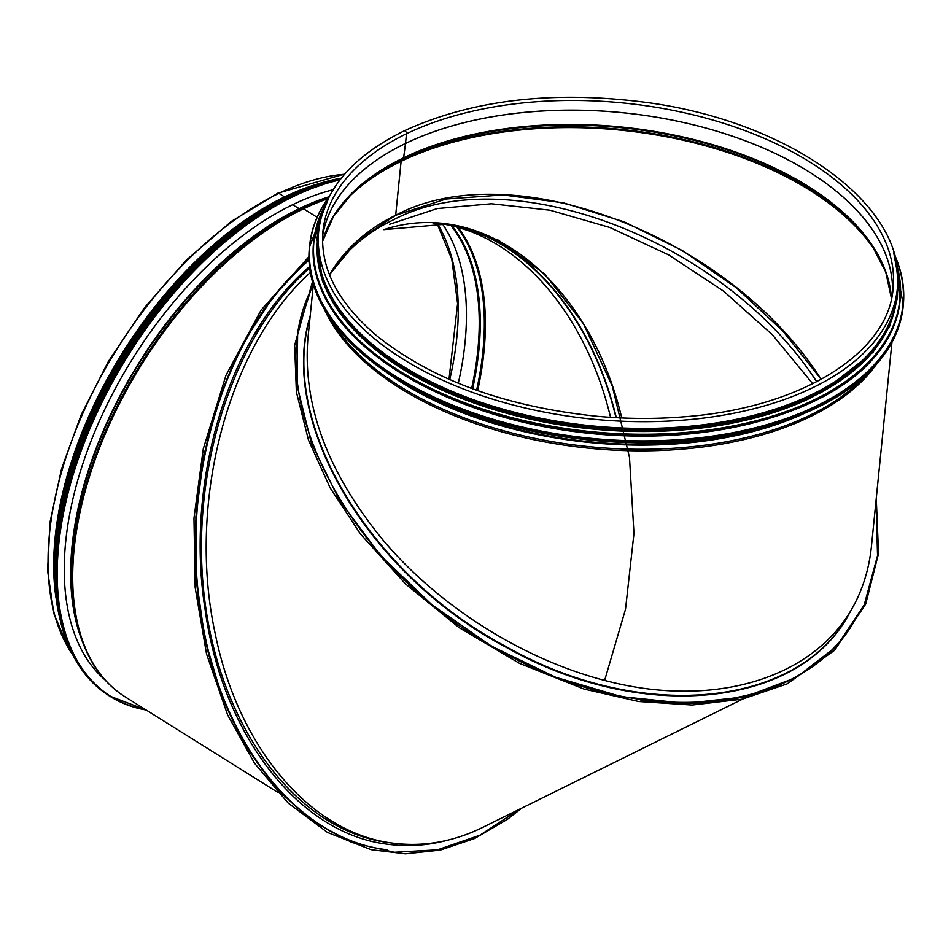 <?xml version="1.0" encoding="UTF-8"?>
<svg xmlns="http://www.w3.org/2000/svg" width="951" height="951" viewBox="0 0 951 951"><rect width="100%" height="100%" fill="white"/><g stroke="black" fill="none" stroke-linecap="round" stroke-linejoin="round"><path stroke-width="1.43" d="M309.134 259.659C225.423 328.725 179.038 479.352 200.257 611.362C218.041 739.296 296.391 839.721 386.843 849.718L387.378 849.79C296.926 839.792 218.575 739.367 200.792 611.434C179.632 479.696 225.756 329.415 309.158 260.17M616.307 417.691C590.94 311.964 522.075 234.136 444.747 223.723M309.836 267.861C231.343 336.571 187.739 476.891 205.285 604.289C222.617 731.759 299.018 831.15 388.472 842.586M310.525 272.366C227.943 346.449 186.658 502.829 215.176 633.521C238.226 747.902 310.977 833.528 393.334 843.216C423.04 846.949 452.26 841.956 480.992 828.238L742.755 699.056M604.586 680.559L625.508 609.282L633.972 533.392L629.491 457.479L612.313 386.165L583.486 323.78L544.757 274.126L498.502 240.199L447.505 224.056L383.847 229.643C483.203 196.809 589.24 280.747 621.752 417.953M389.53 224.305L437.198 208.554L491.477 203.776L549.928 210.183L609.924 227.503L668.755 254.951L723.77 291.291L772.497 334.895L812.748 383.788M851.157 610.15L848.767 614.453C798.495 708.281 640.772 723.497 506.384 647.417C368.536 574.939 277.49 421.222 310.157 316.136M640.534 699.948C735.765 714.237 819.714 682.616 855.496 618.958L855.769 618.495C804.047 715.128 641.378 730.653 503.697 652.612C348.684 571.729 255.284 392.216 313.248 285.443M309.931 266.221C229.12 334.586 184.518 481.182 205.166 609.971C222.665 735.884 299.791 834.574 388.507 844.345C407.955 846.854 427.379 845.546 446.78 840.422M615.975 417.667C590.321 310.894 520.197 232.793 441.953 223.794L432.824 222.891M610.554 417.346C585.257 311.678 516.476 233.863 439.196 223.461M317.099 217.28L303.547 208.804L317.099 217.28M328.654 197.202A288.046 160.731 -58 0 0 299.743 208.792A1.462 0.903 64.2 0 1 299.208 208.661L292.539 204.762L299.208 208.649A1.462 0.903 -115.8 0 0 299.743 208.792A288.046 160.731 -58 0 0 79.444 632.843L80.419 635.839A290.293 161.979 -58 0 1 302.418 208.495A2.912 1.807 64.2 0 1 303.559 208.804A2.912 1.807 -115.8 0 0 302.418 208.495L299.743 208.792L302.418 208.483A290.293 161.979 -58 0 1 328.131 197.927M344.833 173.974L277.799 193.208A2.116 1.308 64.2 0 1 277.799 193.208A2.116 1.308 64.2 0 1 278.893 193.362A2.116 1.308 -115.8 0 0 277.787 193.219L231.485 221.321L186.348 260.099L144.623 307.589L108.366 361.451L81.239 414.707L61.553 468.831L50.153 521.493L47.55 570.445L53.91 613.74L69.043 649.367L72.942 655.227M54.195 567.925A290.007 161.825 -58 0 1 284.515 197.535L284.575 196.928L284.515 197.523A290.007 161.825 -58 0 1 286.655 196.512M55.907 597.335A290.744 162.229 -58 0 1 284.575 196.928L278.881 193.362L284.587 196.928A290.744 162.229 -58 0 1 313.842 185.195M313.366 284.183L307.839 339.257C302.751 406.481 328.273 473.978 384.418 541.761C449.585 617.96 548.989 674.449 641.937 688.084C734.814 701.41 815.708 671.085 851.514 609.543L848.993 613.906C798.709 707.746 640.95 722.938 506.621 646.894C369.63 574.82 278.714 422.458 310.026 317.42M329.522 274.887C344.809 251.444 365.921 233.185 392.87 220.109C509.344 158.009 725.078 240.234 816.719 381.767M395.675 215.259L395.675 215.259C512.874 152.707 730.427 236.561 821.177 379.39L782.875 331.091L736.145 287.654L682.592 250.66L624.32 221.892L563.491 202.836L503.043 194.919L446.019 199.009L395.675 215.259L401.096 161.337L395.675 215.259C366.908 229.25 344.833 249.055 329.438 274.673L357.481 240.651L395.675 215.271M851.514 609.543C862.426 590.559 869.071 569.459 871.449 546.243L891.943 342.312M878.831 256.806A290.007 159.602 5.7 0 0 401.096 161.337A2.187 1.355 64.2 0 1 401.429 160.517A2.187 1.355 -115.8 0 0 401.096 161.337A290.007 159.602 5.7 0 0 343.228 202.991M872.935 246.963A289.675 159.411 5.7 0 0 401.429 160.517L403.295 158.555L401.429 160.517A289.675 159.411 5.7 0 0 350.967 194.527M888.614 280.878A287.428 158.175 5.7 0 0 872.055 245.655A287.428 158.175 5.7 0 0 403.295 158.555A2.187 1.355 -115.8 0 0 403.628 157.795A2.187 1.355 64.2 0 1 403.295 158.555A287.428 158.175 5.7 0 0 352.084 193.41A287.428 158.175 5.7 0 0 328.844 224.638M872.055 245.655L885.726 271.986L891.479 298.578A287.095 157.997 5.7 0 0 710.575 144.053A287.095 157.997 5.7 0 0 403.628 157.795L405.506 143.47L403.628 157.795A287.095 157.997 5.7 0 0 322.52 241.364M892.466 293.36A286.513 157.676 5.7 0 0 719.693 132.094A286.513 157.676 5.7 0 0 405.506 143.47A1.462 0.903 -115.8 0 0 405.506 143.423A1.462 0.903 64.2 0 1 405.506 143.47A286.513 157.676 5.7 0 0 322.591 236.098A286.513 157.676 5.7 0 1 405.506 143.423L406.481 133.746L405.506 143.423A286.513 157.676 5.7 0 1 719.717 132.07A286.513 157.676 5.7 0 1 892.466 293.348M897.292 288.961C908.752 206.724 789.865 120.313 643.019 101.995C550.902 90.476 471.244 100.105 404.08 130.905L404.08 130.905A2.116 1.308 64.2 0 1 405.732 131.547A2.116 1.308 64.2 0 1 406.481 133.746A2.116 1.308 -115.8 0 0 405.732 131.559A2.116 1.308 -115.8 0 0 404.068 130.917C352.322 156.487 323.875 189.796 318.728 230.831A290.744 160.006 5.7 0 0 592.021 419.094A290.744 160.006 5.7 0 0 897.292 288.961L896.627 295.69A290.744 160.006 5.7 0 1 591.344 425.822A290.744 160.006 5.7 0 1 318.05 237.56L318.728 230.831M104.848 679.763A288.117 160.767 -58 0 1 91.641 439.481A288.117 160.767 -58 0 1 293.027 204.524A288.117 160.767 -58 0 1 333.076 189.772M422.993 385.571A290.007 159.602 5.7 0 0 764.259 419.89M380.067 353.403A290.007 159.602 5.7 0 0 812.867 396.852M330.758 295.131A290.007 159.602 5.7 0 0 591.272 426.571A290.007 159.602 5.7 0 0 872.721 349.576M309.099 258.672L273.519 296.141L243.408 342.61L219.907 396.282L203.871 455.089L195.894 516.797L196.286 579.076L204.988 639.583L221.678 696.037L245.75 746.309L276.277 788.498L312.154 820.998L352.001 842.55L394.32 852.298L437.508 849.837L479.886 835.24L519.817 809.087M458.204 227.586A290.007 161.825 -58 0 1 477.652 390.635M72.573 654.502A290.744 162.229 -58 0 1 83.807 411.165A290.744 162.229 -58 0 1 278.881 193.362A290.744 162.229 -58 0 1 344.583 174.271M437.139 223.247A286.513 159.875 -58 0 1 449.752 379.627M442.477 223.984A286.513 159.875 -58 0 1 458.299 383.253A286.513 159.875 -58 0 0 442.5 223.984M451.143 225.744A287.095 160.196 -58 0 1 471.625 388.448M452.129 225.981A287.428 160.386 -58 0 1 472.635 388.828M457.134 227.289A289.675 161.634 -58 0 1 476.594 390.255M277.526 792.231L125.033 696.774A290.744 162.229 -58 0 1 96.003 457.253A290.744 162.229 -58 0 1 303.547 208.804A290.744 162.229 -58 0 1 327.477 198.842M299.208 208.649A287.82 160.6 -58 0 1 328.927 196.809M82.297 641.307A287.82 160.6 -58 0 1 299.208 208.661M876.026 500.69L877.535 555.598L864.186 605.002L836.607 646.371L796.189 677.528L745.037 696.845L685.79 703.336L621.538 696.679L555.598 677.255L491.322 646.098L431.992 604.824L380.578 555.527L339.685 500.725L311.381 443.166L297.116 385.773L297.663 331.459L313.022 283.018M406.481 133.746A286.513 157.676 5.7 0 0 322.936 231.259C319.821 267.944 337.914 302.917 377.214 336.155C432.515 380.091 505.73 406.79 596.848 416.265C625.996 418.927 654.645 419.141 682.806 416.907C799.541 408.657 888.519 353.617 893.096 288.545A286.513 157.676 5.7 0 0 724.745 123.654A286.513 157.676 5.7 0 0 406.481 133.746M324.457 309.348A290.744 160.006 5.7 0 0 589.085 448.23A290.744 160.006 5.7 0 0 876.061 364.768M330.853 319.381A290.293 159.756 5.7 0 0 589.24 446.685A290.293 159.756 5.7 0 0 867.788 373.351M385.524 371.615A288.046 158.52 5.7 0 0 803.809 413.649M407.777 385.476A287.82 158.401 5.7 0 0 779.226 422.815M145.705 709.719A298.032 166.294 -58 0 1 71.432 480.517A298.032 166.294 -58 0 1 293.859 196.286A298.032 166.294 -58 0 1 339.923 179.941M146.121 709.981A298.317 166.461 -58 0 1 110.494 696.631A298.317 166.461 -58 0 1 80.716 450.857A298.317 166.461 -58 0 1 293.681 195.918A298.317 166.461 -58 0 1 340.315 179.442M146.157 710.005L109.353 695.918A298.317 166.461 -58 0 1 79.575 450.144A298.317 166.461 -58 0 1 292.539 195.205A298.317 166.461 -58 0 1 341.219 178.301M55.729 581.311A298.043 166.306 -58 0 1 292.314 195.312A298.043 166.306 -58 0 1 299.399 192.019M55.74 583.759A294.382 164.261 -58 0 1 289.14 196.56A294.382 164.261 -58 0 1 301.538 190.996M57.88 606.405A294.679 164.428 -58 0 1 288.961 196.191A294.679 164.428 -58 0 1 322.876 183.008M62.136 626.947A294.679 164.428 -58 0 1 288.331 195.787A294.679 164.428 -58 0 1 341.326 178.158M54.766 584.532A294.418 164.273 -58 0 1 288.105 195.882A294.418 164.273 -58 0 1 301.883 189.748M55.241 545.089A291.03 162.395 -58 0 1 266.684 207.366M372.388 361.927A298.032 164.012 5.7 0 0 818.633 406.766M903.165 306.436C901.072 326.585 892.585 345.415 877.678 362.925C833.682 415.956 729.393 447.921 619.196 442.239C562.16 439.445 508.773 428.556 459.036 409.56C362.652 373.089 302.252 307.446 309.503 246.796A298.317 164.178 5.7 0 0 589.917 439.968A298.317 164.178 5.7 0 0 903.165 306.436L903.295 305.093A298.317 164.178 5.7 0 0 893.785 253.025M329.319 196.31A298.317 164.178 5.7 0 0 309.646 245.441A298.317 164.178 5.7 0 0 590.06 438.625A298.317 164.178 5.7 0 0 903.295 305.093L893.726 252.847M328.927 197.083A298.043 164.024 5.7 0 0 590.096 438.221A298.043 164.024 5.7 0 0 894.023 253.858M375.776 355.686A294.382 162.003 5.7 0 0 816.564 399.967M313.699 241.578A294.679 162.169 5.7 0 0 313.664 241.946A294.679 162.169 5.7 0 0 590.642 432.764A294.679 162.169 5.7 0 0 900.062 300.861A294.679 162.169 5.7 0 0 900.098 300.492M325.254 205.012A294.679 162.169 5.7 0 0 313.735 241.197A294.679 162.169 5.7 0 0 590.726 432.016A294.679 162.169 5.7 0 0 900.133 300.112A294.679 162.169 5.7 0 0 896.044 262.357M324.731 206.296A294.418 162.027 5.7 0 0 590.761 431.623A294.418 162.027 5.7 0 0 896.294 263.724M317.586 239.283A291.03 160.16 5.7 0 0 591.094 428.342A291.03 160.16 5.7 0 0 896.734 297.473M318.656 231.569A291.03 160.16 5.7 0 0 591.213 427.13A291.03 160.16 5.7 0 0 897.221 289.698M393.334 843.216L388.365 842.574M749.376 695.787L750.969 695.003M521.873 808.065L507.525 819.287L474.632 838.509L440.265 850.123L405.411 853.843L371.045 849.695L327.453 832.434L288.165 803.06L254.559 763.273L227.622 714.938L206.533 653.991L195.157 587.54L193.968 518.224L203.276 448.872L226.017 375.193L261.121 310.062L309.051 256.544M436.949 223.223L451.808 259.278L457.597 303.583L449.003 379.306M80.419 635.839C89.335 663.239 104.194 683.555 125.033 696.774M312.57 281.425L294.644 345.261L296.379 391.978L308.469 440.051L330.152 487.899L360.5 534.046L405.542 583.962L459.238 627.731L519.543 663.394L584.009 689.059L638.644 701.493L692.15 705.012L742.362 699.14L787.119 683.888L834.55 650.353L865.672 604.135L878.546 553.506L876.263 498.348M352.084 193.41L333.444 216.507L322.52 241.411M109.353 695.918C98.94 689.38 89.917 680.904 82.297 670.467L68.793 646.359C38.004 577.221 62.053 455.802 126.519 354.521C174.354 279.832 229.643 226.73 292.385 195.193L341.266 178.229M62.552 628.456L54.195 569.97L61.993 501.557L85.34 428.425L122.417 356.233L174.104 286.275L233.696 229.928L288.177 195.775L341.373 178.099M54.207 566.095L58.772 515.632L72.205 461.853L93.935 407.076L122.988 353.713L158.413 303.714L198.426 259.754L241.245 223.758L284.979 197.344M309.503 246.796L329.415 196.156M325.301 204.881L313.664 241.946C306.495 301.859 366.147 366.706 461.366 402.725C510.497 421.495 563.23 432.253 619.565 435.011C728.407 440.622 831.424 409.037 874.884 356.661C889.613 339.364 898.006 320.76 900.062 300.861L896.02 262.214M319.584 224.543L316.945 238.463L322.413 281.175L339.388 312.665L366.694 342.408L410.309 373.505L464.302 399.051L525.832 417.715L591.641 428.521L671.858 430.292L747.106 419.664L821.367 392.513L873.077 352.227L889.779 325.991L897.423 297.865L897.708 282.637"/></g></svg>
